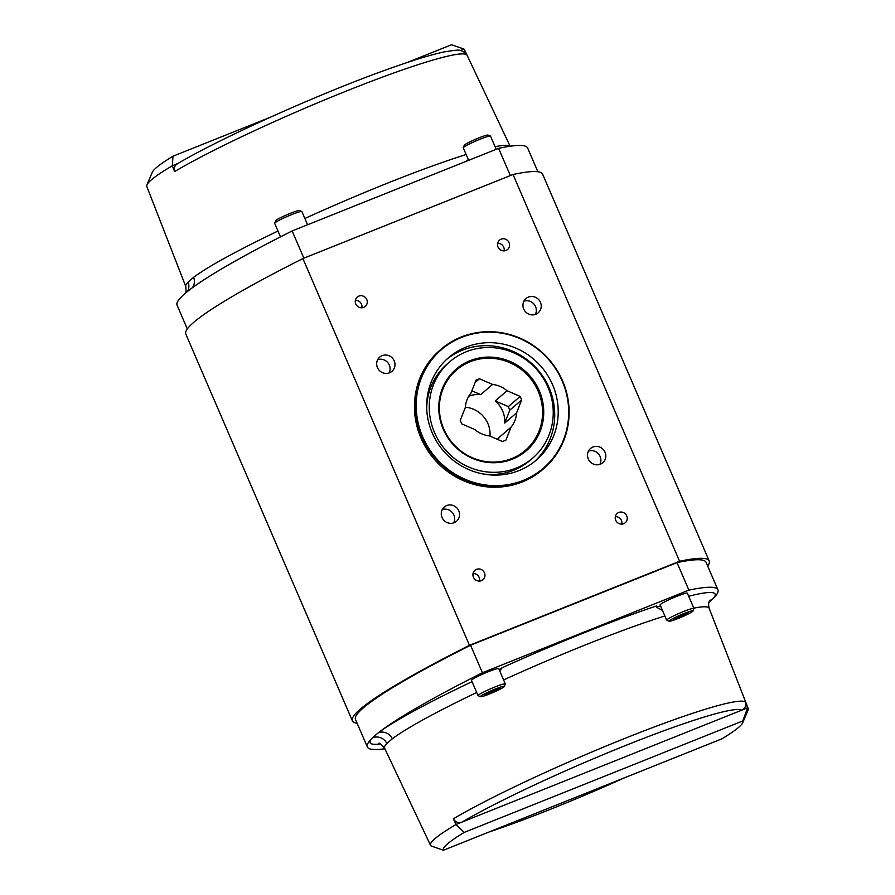 <?xml version="1.0" encoding="UTF-8"?>
<svg xmlns="http://www.w3.org/2000/svg" width="895" height="895" viewBox="0 0 895 895"><rect width="100%" height="100%" fill="white"/><g stroke="black" fill="none" stroke-linecap="round" stroke-linejoin="round"><path stroke-width="1.34" d="M482.774 473.914A63.567 60.815 49.3 0 0 530.108 460.321L532.67 458.128A63.567 60.815 49.3 0 0 537.38 370.284A63.567 60.815 49.3 0 0 449.827 361.703A63.567 60.815 49.3 0 0 434.534 432.609A63.567 60.815 49.3 0 0 532.67 458.128M449.827 361.703L447.276 363.896A63.567 60.815 49.3 0 0 426.702 408.646M469.472 645.329L679.596 561.266L513.025 174.503L302.902 258.565A305.34 27.577 156.7 0 0 185.813 334.07L352.384 720.833A305.34 27.577 -23.3 0 1 469.472 645.329L302.902 258.565M523.732 309.055A9.364 8.961 -130.7 0 1 538.891 299.859A9.364 8.961 -130.7 0 1 538.197 312.814A9.364 8.961 -130.7 0 1 523.732 309.055M592.96 447.041A9.364 8.961 -130.7 0 1 602.76 462.726A9.364 8.961 -130.7 0 1 589.85 461.462A9.364 8.961 -130.7 0 1 592.96 447.041M458.766 510.776A9.364 8.961 -130.7 0 1 443.607 519.973A9.364 8.961 -130.7 0 1 444.3 507.017A9.364 8.961 -130.7 0 1 458.766 510.776M389.538 372.79A9.364 8.961 -130.7 0 1 379.737 357.105A9.364 8.961 -130.7 0 1 392.648 358.369A9.364 8.961 -130.7 0 1 389.538 372.79M498.045 247.02A6.164 5.896 -130.7 0 1 508.024 240.979A6.164 5.896 -130.7 0 1 507.566 249.492A6.164 5.896 -130.7 0 1 498.045 247.02M355.762 303.942A6.164 5.896 -130.7 0 1 365.731 297.901A6.164 5.896 -130.7 0 1 365.272 306.426A6.164 5.896 -130.7 0 1 355.762 303.942M473.444 577.208A6.164 5.896 -130.7 0 1 483.423 571.167A6.164 5.896 -130.7 0 1 482.964 579.691A6.164 5.896 -130.7 0 1 473.444 577.208M615.738 520.286A6.164 5.896 -130.7 0 1 625.706 514.245A6.164 5.896 -130.7 0 1 625.247 522.758A6.164 5.896 -130.7 0 1 615.738 520.286M615.346 516.605A6.164 5.896 -130.7 0 1 621.812 524.123M473.063 573.538A6.164 5.896 -130.7 0 1 479.519 581.056M355.371 300.272A6.164 5.896 -130.7 0 1 361.837 307.791M497.665 243.339A6.164 5.896 -130.7 0 1 504.12 250.857M377.701 359.689A9.364 8.961 -130.7 0 1 389.09 372.946M442.264 509.602A9.364 8.961 -130.7 0 1 453.653 522.859M588.507 451.091A9.364 8.961 -130.7 0 1 599.896 464.348M523.944 301.19A9.364 8.961 -130.7 0 1 535.333 314.436M539.271 390.701A53.823 51.496 -130.7 0 1 526.316 450.733A53.823 51.496 -130.7 0 1 443.226 429.13A53.823 51.496 -130.7 0 1 456.181 369.098A53.823 51.496 -130.7 0 1 539.271 390.701M357.127 723.261A305.34 27.577 -23.3 0 1 352.384 720.833M679.596 561.266A305.34 27.577 -23.3 0 1 709.187 560.93A305.34 27.577 -23.3 0 1 707.688 566.043M709.187 560.93L542.616 174.167A305.34 27.577 156.7 0 0 513.025 174.503M407.068 62.549L451.572 44.75L463.946 49.068A172.936 15.618 -23.3 0 1 464.46 49.684L510.128 146.243M187.424 291.524A11.12 10.829 43.8 0 0 188.118 282.059A176.707 15.953 156.7 0 0 185.824 286.624L146.802 186.484A172.936 15.618 -23.3 0 1 146.937 184.885A172.936 15.618 -23.3 0 1 154.399 177.411A172.936 15.618 -23.3 0 1 172.343 165.732L174.603 171.549C173.608 167.757 174.827 165.027 178.273 163.36M460.332 50.512L463.946 49.068L466.619 54.718L464.539 52.234C458.475 49.997 462.558 49.057 444.233 51.888C431.032 54.707 412.394 60.424 388.296 69.06C320.857 92.99 220.942 137.841 177.367 163.807M177.803 163.55L172.343 165.743L172.981 156.211A163.058 14.723 156.7 0 0 152.251 172.343L146.937 184.885M269.831 117.469L172.981 156.211M466.396 161.234L468.309 159.556M187.312 328.957L177.076 305.161A300.384 27.13 -23.3 0 1 182.278 295.988A300.384 27.13 -23.3 0 1 188.095 290.987A300.384 27.13 -23.3 0 1 292.139 230.944L498.616 148.346A300.384 27.13 -23.3 0 1 527.658 148.033L537.873 171.739M277.976 231.044A176.707 15.953 156.7 0 0 193.588 277.349A11.12 10.404 -127.1 0 1 192.335 287.765M292.139 230.944L303.875 258.174M498.616 148.346L510.34 175.577M742.749 722.657L748.063 710.115A172.936 15.618 156.7 0 0 748.198 708.516A172.936 15.618 156.7 0 0 747.638 707.811L742.783 720.945A163.058 14.723 -23.3 0 1 742.749 722.657A163.058 14.723 -23.3 0 1 722.019 738.789L443.428 850.25A163.058 14.723 -23.3 0 1 464.203 832.406L456.036 824.474A172.936 15.618 156.7 0 0 432.732 840.763A172.936 15.618 156.7 0 0 430.54 845.316A172.936 15.618 156.7 0 0 431.054 845.932L443.428 850.25M747.638 707.811L456.036 824.463L453.362 818.824C455.443 822.181 458.318 823.266 461.965 822.091A166.671 15.047 -23.3 0 1 626.097 745.289A166.671 15.047 -23.3 0 1 741.709 710.171C745.155 708.504 746.374 705.775 745.378 701.993A173.16 15.64 156.7 0 0 625.057 738.33A173.16 15.64 156.7 0 0 453.362 818.824M464.203 832.406L742.783 720.945M747.638 707.8L745.378 701.993M662.501 610.457L656.594 607.28L656.729 605.893A187.827 16.96 156.7 0 0 502.028 667.782A19.008 1.712 -23.3 0 1 499.175 669.639M502.028 667.782L499.746 670.981M660.544 605.915A19.008 1.712 -23.3 0 1 656.438 606.687M430.54 845.316L384.593 748.164A176.707 15.953 -23.3 0 1 386.841 743.499A11.12 10.829 43.8 0 0 372.544 737.793A300.384 27.13 156.7 0 0 367.342 746.967A300.384 27.13 156.7 0 0 384.872 748.757M709.455 601.116A11.12 10.829 -136.2 0 1 712.722 599.012A300.384 27.13 156.7 0 0 717.924 589.839A300.384 27.13 156.7 0 0 688.881 590.141L482.416 672.749A300.384 27.13 156.7 0 0 378.372 732.781A11.12 10.404 -127.1 0 1 392.323 738.8A176.707 15.953 -23.3 0 1 476.711 692.484M708.907 602.391A300.384 27.13 156.7 0 0 712.722 599.012A187.827 16.96 156.7 0 0 688.691 596.271M472.045 681.666A187.827 16.96 156.7 0 0 378.372 732.781A300.384 27.13 156.7 0 0 372.544 737.793A187.827 16.96 156.7 0 0 380.509 743.89M688.881 590.141L677.034 562.631L470.557 645.239A300.384 27.13 156.7 0 0 355.494 719.457L367.342 746.967M482.416 672.749L470.557 645.239M717.924 589.839L706.077 562.317A300.384 27.13 156.7 0 0 677.034 562.631M497.363 439.322A26.335 25.194 49.3 0 0 499.13 437.409L510.978 427.217L505.91 440.161L502.475 441.537L489.386 435.865A26.335 25.194 -130.7 0 1 474.876 429.566L461.786 423.894L460.265 420.37L465.344 407.426A26.335 25.194 -130.7 0 1 470.96 393.084L476.039 380.14L479.474 378.764L475.1 382.523M498.224 439.691L499.13 437.409M520.163 396.407L521.673 399.931L516.605 412.875L504.746 423.055A26.335 25.194 49.3 0 0 495.215 400.926L507.073 390.735L520.163 396.407L508.304 406.598L495.215 400.926M504.746 423.055L509.826 410.123L508.304 406.598M521.673 399.931L509.826 410.123M465.355 407.214A26.335 25.194 -130.7 0 1 490.001 436.133M479.474 378.764L492.563 384.447L480.704 394.628A26.335 25.194 49.3 0 0 468.734 396.261M492.563 384.447A26.335 25.194 -130.7 0 1 507.073 390.735M516.605 412.875A26.335 25.194 -130.7 0 1 510.978 427.217M480.704 394.628L471.855 390.791M511.817 458.542A52.906 50.623 -130.7 0 1 439.669 402.314A52.906 50.623 -130.7 0 1 521.438 369.601A52.906 50.623 -130.7 0 1 511.817 458.542M446.404 380.509A53.644 51.328 -130.7 0 1 455.846 369.601A53.644 51.328 -130.7 0 1 529.739 376.84A53.644 51.328 -130.7 0 1 525.768 450.99A53.644 51.328 -130.7 0 1 513.562 458.676M541.33 469.897A78.189 74.811 -130.7 0 1 417.305 418.759A78.189 74.811 -130.7 0 1 518.664 338.03A78.189 74.811 -130.7 0 1 541.33 469.897M534.617 461.518A67.449 64.529 -130.7 0 1 442.712 450.028A67.449 64.529 -130.7 0 1 448.484 357.731A67.449 64.529 -130.7 0 1 541.385 366.838A67.449 64.529 -130.7 0 1 536.385 460.052A67.449 64.529 -130.7 0 1 534.617 461.518A67.449 64.529 -130.7 0 0 537.884 369.848A67.449 64.529 -130.7 0 0 446.762 359.275M541.553 470.446A78.749 75.348 -130.7 0 1 434.254 457.032A78.749 75.348 -130.7 0 1 441 349.274A78.749 75.348 -130.7 0 1 549.463 359.902A78.749 75.348 -130.7 0 1 543.623 468.734A78.749 75.348 -130.7 0 1 541.553 470.446M543.623 468.734L542.56 469.64A78.749 75.348 -130.7 0 1 540.49 471.352A78.749 75.348 -130.7 0 1 433.191 457.938A78.749 75.348 -130.7 0 1 439.937 350.191L441 349.274M490.247 691.6L500.07 688.423L486.969 694.419L484.788 694.542L490.247 691.6M486.969 694.419L486.6 693.558M494.611 691.354L494.062 690.079M504.008 686.845A12.977 1.175 -23.3 0 1 491.758 693.043A12.977 1.175 -23.3 0 1 480.604 696.69A12.977 1.175 -23.3 0 1 491.97 690.403A12.977 1.175 -23.3 0 1 504.344 686.465A12.977 1.175 -23.3 0 1 504.008 686.845M504.344 686.465L505.317 684.048A14.835 1.342 156.7 0 0 505.328 683.914A14.835 1.342 156.7 0 0 491.165 688.557A14.835 1.342 156.7 0 0 478.075 695.65A14.835 1.342 156.7 0 0 478.176 695.739L480.604 696.69M478.075 695.65L471.497 680.39A14.835 1.342 -23.3 0 1 484.598 673.286A14.835 1.342 -23.3 0 1 498.75 668.654L505.328 683.914M678.857 616.14L688.691 612.963L675.591 618.948L673.398 619.072L678.857 616.14M675.591 618.948L675.222 618.098M683.232 615.894L682.684 614.608M692.629 611.386A12.977 1.175 -23.3 0 1 680.379 617.572A12.977 1.175 -23.3 0 1 669.214 621.231A12.977 1.175 -23.3 0 1 680.58 614.943A12.977 1.175 -23.3 0 1 692.954 611.005A12.977 1.175 -23.3 0 1 692.629 611.386M692.954 611.005L693.927 608.589A14.835 1.342 156.7 0 0 693.938 608.455A14.835 1.342 156.7 0 0 679.786 613.086A14.835 1.342 156.7 0 0 666.685 620.19A14.835 1.342 156.7 0 0 666.797 620.28L669.214 621.231M666.685 620.19L660.118 604.919A14.835 1.342 -23.3 0 1 673.208 597.826A14.835 1.342 -23.3 0 1 687.36 593.184L693.938 608.455M301.805 211.5L299.377 210.549A12.977 1.175 156.7 0 0 287.082 214.677A12.977 1.175 156.7 0 0 275.638 220.774L274.664 223.179A14.835 1.342 -23.3 0 1 287.754 216.221A14.835 1.342 -23.3 0 1 301.805 211.5A14.835 1.342 -23.3 0 1 301.906 211.589L307.589 224.768M280.493 236.862L274.653 223.325A14.835 1.342 -23.3 0 1 274.664 223.179M490.415 136.029L487.999 135.078A12.977 1.175 156.7 0 0 475.704 139.217A12.977 1.175 156.7 0 0 464.248 145.303L463.286 147.72A14.835 1.342 -23.3 0 1 476.364 140.761A14.835 1.342 -23.3 0 1 490.415 136.029A14.835 1.342 -23.3 0 1 490.516 136.118L496.199 149.308M468.644 160.328L463.274 147.854A14.835 1.342 -23.3 0 1 463.286 147.72M193.588 277.349L188.118 282.059M174.603 171.549A173.16 15.64 -23.3 0 1 346.298 91.066A173.16 15.64 -23.3 0 1 466.619 54.718M509.949 146.265A176.707 15.953 156.7 0 0 495.08 146.713M466.138 154.522A176.707 15.953 156.7 0 0 304.882 218.492M503.605 679.931A176.707 15.953 -23.3 0 1 664.873 615.961M693.804 608.153A176.707 15.953 -23.3 0 1 709.176 608.376C708.359 604.964 708.493 602.48 709.567 600.937L709.086 601.485M386.841 743.499L392.323 738.8M624.587 777.766A166.671 15.047 -23.3 0 1 488.715 832.126M186.093 292.598L185.824 286.624M748.198 708.516L709.176 608.376M378.921 743.331L378.921 743.331C379.379 742.615 381.27 744.226 384.593 748.164M625.169 777.531L487.932 832.451M455.846 369.601L453.172 371.895M525.768 450.99L523.094 453.284"/></g></svg>
